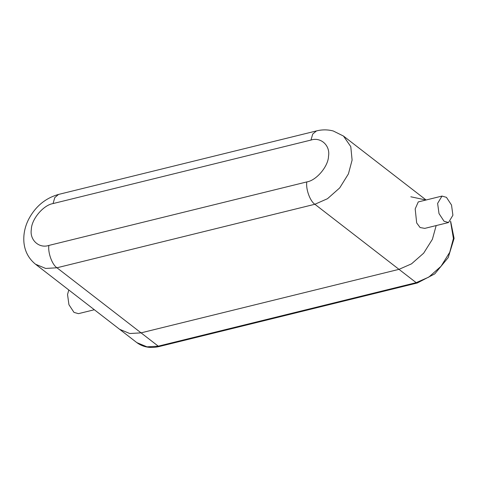<?xml version="1.0" encoding="UTF-8"?>
<svg xmlns="http://www.w3.org/2000/svg" width="478" height="478" viewBox="0 0 478 478"><rect width="100%" height="100%" fill="white"/><g stroke="black" fill="none" stroke-linecap="round" stroke-linejoin="round"><path stroke-width="0.72" d="M437.615 203.389L442.001 196.076L446.452 197.348L451.513 205.032L452.905 215.225L448.519 222.539L444.068 221.266L439.007 213.582L437.615 203.389M442.001 196.076L418.256 201.925L415.185 208.916L416.679 222.939L420.09 227.534L424.769 228.382L448.519 222.539M94.345 309.744L78.446 313.658L73.994 312.391L68.94 304.701L67.541 294.514L68.784 289.967M450.635 221.242L454.1 238.391L448.221 257.576L434.777 273.882L417.306 282.976L416.195 282.659L398.987 269.347L411.522 263.844L423.657 253.179L432.387 239.311L436.169 225.58L432.387 239.311L423.657 253.179L411.522 263.844L398.987 269.347L141.058 332.855L129.783 333.525L119.625 329.306L35.515 264.226L45.673 268.445L56.948 267.776L141.058 332.855L129.783 333.525L119.625 329.306L136.833 342.618L146.991 346.837L158.266 346.168L416.195 282.659L428.826 277.091L441.033 266.294L449.738 252.282L453.419 238.498L450.533 221.35M306.81 181.921C316.424 180.463 328.368 166.296 328.523 156.157C330.435 145.587 320.792 136.738 310.987 140.06L53.058 203.568C43.444 205.026 31.5 219.193 31.345 229.332C29.433 239.902 39.077 248.757 48.881 245.429L306.81 181.921C305.645 188.983 310.079 201.274 314.877 204.267L398.987 269.347L141.058 332.855L158.266 346.168L159.377 346.484C150.666 348.558 143.149 347.273 136.833 342.618M410.823 196.781L425.988 200.019M426.101 199.989L343.473 136.057L350.78 146.621L352.101 160.1L348.42 173.89L339.715 187.902L327.508 198.699L314.877 204.267L56.948 267.776C52.15 264.782 47.716 252.492 48.881 245.429M343.473 136.057L333.238 130.978C327.717 129.526 322.13 129.508 316.472 130.918L312.714 134.073L310.987 140.06M316.472 130.918L58.543 194.427L54.785 197.581L53.058 203.568M58.543 194.427C45.703 198.071 35.88 206.084 29.074 218.464C25.029 226.112 23.308 234.005 23.9 242.143C24.719 251.213 28.59 258.574 35.515 264.226M417.306 282.976L159.377 346.484"/></g></svg>
